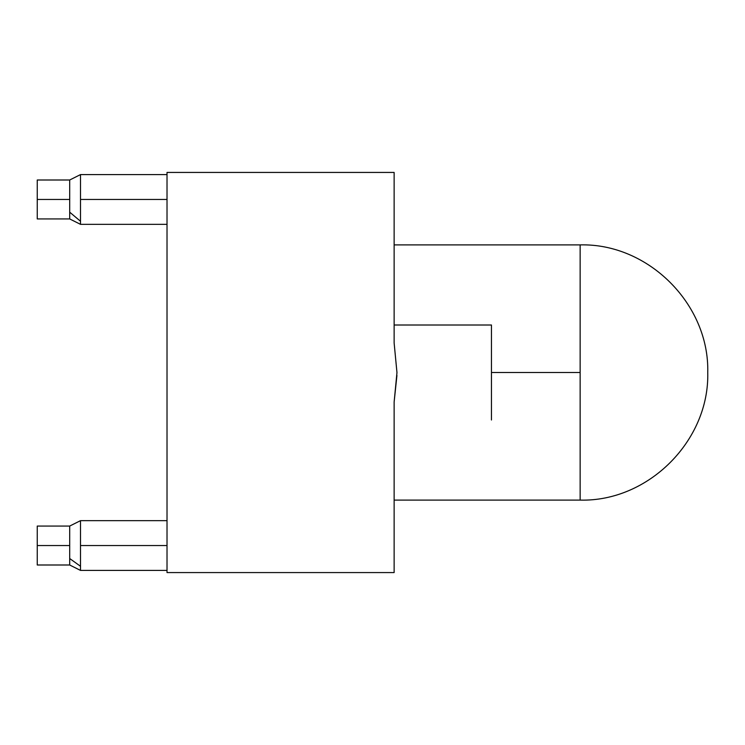 <?xml version="1.0" encoding="UTF-8"?>
<svg xmlns="http://www.w3.org/2000/svg" width="745" height="745" viewBox="0 0 745 745"><rect width="100%" height="100%" fill="white"/><g stroke="black" fill="none" stroke-linecap="round" stroke-linejoin="round"><path stroke-width="1.12" d="M69.695 180.346L69.695 212.176L80.507 221.265L80.507 174.833M167.02 224.338L80.507 224.338L80.507 174.591L80.507 199.464L167.02 199.464L80.507 199.464L80.507 224.338L69.695 218.937L69.695 199.464L37.25 199.464L37.25 218.937L37.25 199.464L69.695 199.464L69.695 180.001L37.25 180.001L37.25 199.464L37.25 180.001M80.507 224.189L80.507 174.749M80.507 221.265L69.695 212.176L69.695 218.592M69.695 526.417L69.695 558.527L80.507 566.284L80.507 520.913M167.02 570.409L80.507 570.409L80.507 520.662L80.507 545.536L167.02 545.536L80.507 545.536L80.507 570.409L69.695 564.999L69.695 545.536L37.25 545.536L37.25 564.999L37.25 545.536L69.695 545.536L69.695 526.063L37.25 526.063L37.25 545.536L37.25 526.063M80.507 569.897L80.507 521.165M80.507 570.158L80.507 566.284L69.695 558.527L69.695 564.654M580.141 244.891C648.327 243.131 709.51 304.314 707.75 372.5C709.51 440.686 648.327 501.869 580.141 500.109L580.141 372.5L491.458 372.5L491.458 419.994L491.458 325.006L491.458 372.5L580.141 372.5L580.141 244.891L580.141 500.109C648.327 501.869 709.51 440.686 707.75 372.5C709.51 304.314 648.327 243.131 580.141 244.891L394.133 244.891M394.133 572.57L394.133 402.002L396.964 372.584L394.133 342.998L394.133 172.43L167.02 172.43L167.02 572.57L394.133 572.57L167.02 572.57L167.02 172.43L394.133 172.43L394.133 342.998L396.964 372.584L394.133 402.002L396.936 375.433L394.133 402.002L394.133 572.57M394.133 325.006L491.458 325.006L394.133 325.006M167.02 174.591L80.507 174.591L69.695 180.001M69.695 218.937L37.25 218.937M167.02 520.662L80.507 520.662L69.695 526.063M69.695 564.999L37.25 564.999M580.141 500.109L394.133 500.109"/></g></svg>
